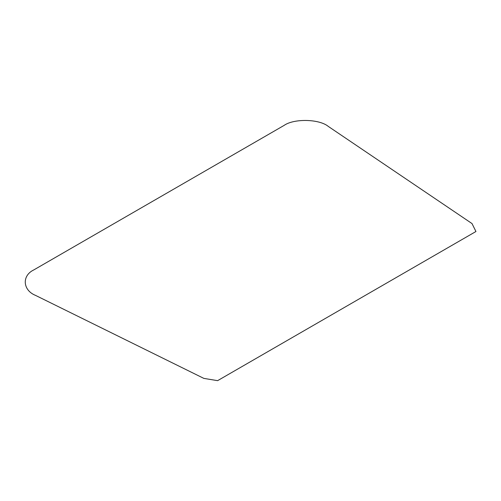 <?xml version="1.0" encoding="UTF-8"?>
<svg xmlns="http://www.w3.org/2000/svg" width="501" height="501" viewBox="0 0 501 501"><rect width="100%" height="100%" fill="white"/><g stroke="black" fill="none" stroke-linecap="round" stroke-linejoin="round"><path stroke-width="0.38" stroke-dasharray="2.5 1.88" d=""/><path stroke-width="0.75" d="M35.59 295.415L203.844 378.387L217.603 380.66L475.95 231.506L472.005 223.565L328.299 126.421C319.362 118.956 294.006 118.38 284.08 125.419L33.855 269.889C21.662 275.619 22.658 290.261 35.59 295.415"/></g></svg>
